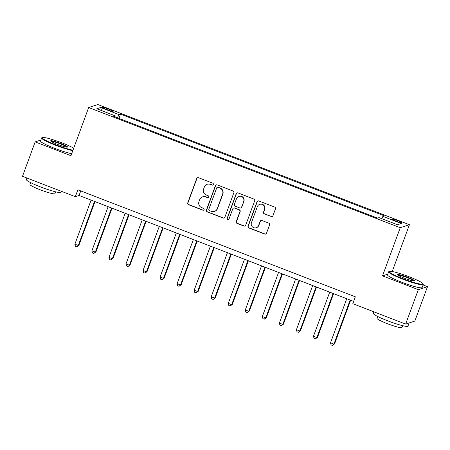 <?xml version="1.0" encoding="UTF-8"?>
<svg xmlns="http://www.w3.org/2000/svg" width="450" height="450" viewBox="0 0 450 450"><rect width="100%" height="100%" fill="white"/><g stroke="black" fill="none" stroke-linecap="round" stroke-linejoin="round"><path stroke-width="0.67" d="M213.339 184.489A1.012 0.996 -108.1 0 0 212.749 183.184L198.529 177.699A1.446 1.423 -108.1 0 0 196.695 178.532L187.746 202.849A1.446 1.423 -108.1 0 0 188.589 204.716L202.809 210.201A1.012 0.996 -108.1 0 0 204.092 209.616A1.012 0.996 -108.1 0 0 203.507 208.311L201.662 207.602A4.635 4.562 -108.1 0 1 198.973 201.623L199.716 199.597A4.635 4.562 -108.1 0 1 205.588 196.926L207.433 197.634A1.012 0.996 -108.1 0 0 208.716 197.055A1.012 0.996 -108.1 0 0 208.125 195.744L206.286 195.036A4.635 4.562 -108.1 0 1 203.597 189.062L204.339 187.037A4.635 4.562 -108.1 0 1 210.212 184.365L212.051 185.074A1.012 0.996 -108.1 0 0 213.339 184.489M397.901 220.697A4.719 0.523 20.2 0 0 392.676 219.33A4.719 0.523 20.2 0 0 396.309 221.22A4.719 0.523 20.2 0 0 401.541 222.587A4.719 0.523 20.2 0 0 397.901 220.697M271.114 216.568A1.446 1.423 -108.1 0 0 272.947 215.73L275.456 208.907A1.446 1.423 -108.1 0 0 274.618 207.045L258.823 200.953A1.446 1.423 -108.1 0 0 256.989 201.786L248.04 226.102A1.446 1.423 -108.1 0 0 248.884 227.97L264.673 234.062A1.446 1.423 -108.1 0 0 266.512 233.224L269.544 224.983A1.446 1.423 -108.1 0 0 268.701 223.121L261.945 220.511A1.446 1.423 -108.1 0 0 260.106 221.344L258.604 225.433A3.876 3.814 -108.1 0 1 252.276 226.71A3.876 3.814 -108.1 0 1 251.443 222.671L257.332 206.662A3.876 3.814 -108.1 0 1 263.661 205.386A3.876 3.814 -108.1 0 1 264.493 209.424L263.514 212.091A1.446 1.423 -108.1 0 0 264.352 213.958L271.361 216.484A1.446 1.423 -108.1 0 0 272.183 216.546M387.782 274.157L382.517 275.873L418.309 289.676L405.647 324.084L414.838 321.086L427.5 286.678L423.101 284.985M382.517 275.873L400.241 227.7L88.672 107.533L97.869 104.541L409.433 224.702L400.241 227.7M40.866 140.04L35.162 141.902L70.954 155.706L88.672 107.533M35.162 141.902L22.5 176.31L75.336 196.689L79.065 195.474L353.666 301.382M405.647 324.084L352.811 303.705L355.343 296.826L77.867 189.804L75.336 196.689M233.831 192.859A1.446 1.423 -108.1 0 0 232.993 190.991L217.198 184.899A1.446 1.423 -108.1 0 0 215.364 185.732L206.415 210.049A1.446 1.423 -108.1 0 0 207.259 211.916L223.054 218.008A1.446 1.423 -108.1 0 0 224.888 217.176L233.831 192.859M238.011 192.926L253.806 199.018A1.446 1.423 -108.1 0 1 254.644 200.886L245.7 225.197A1.446 1.423 -108.1 0 1 243.866 226.035L237.105 223.425A1.446 1.423 -108.1 0 1 236.261 221.563L239.889 211.697A1.446 1.423 -108.1 0 0 239.051 209.829L234.568 208.102A1.446 1.423 -108.1 0 0 232.729 208.935L228.954 219.206A1.012 0.996 -108.1 0 1 227.295 219.538A1.012 0.996 -108.1 0 1 227.081 218.481L236.177 193.759A1.446 1.423 -108.1 0 1 238.011 192.926M105.092 108.877L108.09 110.036A4.573 0.506 20.2 0 0 113.153 111.364A4.573 0.506 20.2 0 0 109.631 109.536L106.627 108.377A4.573 0.506 20.2 0 0 101.565 107.049A4.573 0.506 20.2 0 0 105.092 108.877M115.02 116.859L115.222 115.864L113.715 116.353L377.556 218.115L379.063 217.62L397.468 224.724L401.293 223.476L382.888 216.377L384.39 215.888L120.549 114.126L119.047 114.615L117.411 117.776M115.222 115.864L96.812 108.765L100.637 107.516L119.047 114.615M418.309 289.676L427.5 286.678M392.209 271.519L409.433 224.702M80.741 190.912L79.065 195.474M118.98 118.384L120.549 114.126M381.713 218.644L382.888 216.377M101.587 110.604L100.637 107.516M212.839 185.04A1.012 0.996 -108.1 0 1 212.304 184.989L210.459 184.281A4.635 4.562 -108.1 0 0 207.433 184.196L207.186 184.281M202.562 196.841L202.815 196.763A4.635 4.562 -108.1 0 1 205.841 196.847L207.681 197.556A1.012 0.996 -108.1 0 0 208.215 197.606M197.708 177.638A1.446 1.423 -108.1 0 0 196.942 178.453L187.993 202.77A1.446 1.423 -108.1 0 0 188.837 204.632L203.057 210.122A1.012 0.996 -108.1 0 0 203.591 210.172M216.382 184.838A1.446 1.423 -108.1 0 0 215.612 185.653L206.668 209.97A1.446 1.423 -108.1 0 0 207.506 211.838L223.301 217.929A1.446 1.423 -108.1 0 0 224.123 217.986M217.974 187.357A1.012 0.996 -108.1 0 0 216.692 187.942L208.839 209.284A1.012 0.996 -108.1 0 0 209.424 210.594L211.365 211.343A4.635 4.562 -108.1 0 0 217.243 208.671L222.609 194.079A4.635 4.562 -108.1 0 0 219.915 188.106L218.222 187.279A1.012 0.996 -108.1 0 0 217.564 187.256L217.316 187.341M214.397 211.427L214.644 211.343A4.635 4.562 -108.1 0 0 217.491 208.592L217.243 208.671M218.222 187.279L220.162 188.027A4.635 4.562 -108.1 0 1 222.857 194.001L217.491 208.592M233.623 208.074L233.871 207.996A1.446 1.423 -108.1 0 1 234.816 208.024L239.299 209.751A1.446 1.423 -108.1 0 1 240.143 211.618L236.514 221.479A1.446 1.423 -108.1 0 0 237.352 223.346L244.114 225.951A1.446 1.423 -108.1 0 0 244.929 226.013M237.189 192.864A1.446 1.423 -108.1 0 0 236.424 193.68L227.329 218.402A1.012 0.996 -108.1 0 0 228.454 219.757M243.658 201.465A3.876 3.814 -108.1 0 0 238.877 196.403A3.876 3.814 -108.1 0 0 236.498 198.703L234.422 204.345A1.446 1.423 -108.1 0 0 235.26 206.213L239.749 207.939A1.446 1.423 -108.1 0 0 241.583 207.107L243.906 201.386A3.876 3.814 -108.1 0 0 239.124 196.318L238.877 196.403M240.694 207.968L240.941 207.883A1.446 1.423 -108.1 0 0 241.83 207.023L241.583 207.107M243.906 201.386L241.83 207.023M259.712 204.362L259.959 204.278A3.876 3.814 -108.1 0 1 264.741 209.346L263.762 212.012A1.446 1.423 -108.1 0 0 264.6 213.879L271.361 216.484M256.224 227.734L256.472 227.655A3.876 3.814 -108.1 0 0 258.851 225.354L258.604 225.433M261.124 220.449A1.446 1.423 -108.1 0 0 260.353 221.265L258.851 225.354M258.002 200.891A1.446 1.423 -108.1 0 0 257.237 201.707L248.287 226.024A1.446 1.423 -108.1 0 0 249.131 227.891L264.926 233.977A1.446 1.423 -108.1 0 0 265.742 234.039M91.091 200.109L74.869 244.209L78.278 245.526L78.896 245.323L94.978 201.611M78.896 245.323L76.781 246.859L78.278 245.526L94.5 201.426M76.781 246.859L75.414 246.33L74.869 244.209M108.135 206.685L91.913 250.785L95.321 252.096L95.94 251.893L112.022 208.187M95.94 251.893L93.825 253.429L95.321 252.096L111.544 208.001M93.825 253.429L92.458 252.906L91.913 250.785M125.179 213.261L108.956 257.355L112.365 258.671L112.984 258.469L129.066 214.757M112.984 258.469L110.869 260.004L112.365 258.671L128.588 214.571M110.869 260.004L109.502 259.481L108.956 257.355M142.222 219.831L126 263.931L129.409 265.247L130.028 265.044L146.109 221.333M130.028 265.044L127.913 266.58L129.409 265.247L145.631 221.147M127.913 266.58L126.551 266.051L126 263.931M159.266 226.406L143.044 270.501L146.453 271.817L147.071 271.614L163.153 227.903M147.071 271.614L144.956 273.15L146.453 271.817L162.675 227.722M144.956 273.15L143.595 272.627L143.044 270.501M73.721 148.179A18 1.991 20.2 0 0 62.117 142.942A18 1.991 20.2 0 0 42.373 137.543A18 1.991 20.2 0 0 56.059 144.917A18 1.991 20.2 0 0 72.984 150.182M72.804 150.677A18.444 2.042 -159.8 0 1 55.828 145.356A18.444 2.042 -159.8 0 1 41.625 137.976A18.444 2.042 -159.8 0 1 41.811 137.801L42.373 137.543M60.604 143.438A9 0.996 -159.8 0 1 67.444 147.122A9 0.996 -159.8 0 1 57.572 144.422A9 0.996 -159.8 0 1 50.653 140.946A9 0.996 -159.8 0 1 60.604 143.438M66.949 147.172A8.556 0.945 20.2 0 0 60.379 143.876A8.556 0.945 20.2 0 0 50.996 141.306M61.318 191.284L60.953 192.279A18.444 2.042 -159.8 0 1 40.539 186.919A18.444 2.042 -159.8 0 1 26.331 179.539L26.899 178.003M55.62 191.824L54.939 193.657A13.281 1.468 -159.8 0 1 40.241 189.804A13.281 1.468 -159.8 0 1 30.015 184.489L30.69 182.655M71.691 153.703A18.444 2.042 -159.8 0 1 54.714 148.382A18.444 2.042 -159.8 0 1 40.511 141.002L41.625 137.976M409.134 276.778A18 1.991 20.2 0 0 389.391 271.384A18 1.991 20.2 0 0 403.071 278.758A18 1.991 20.2 0 0 422.972 283.736A18 1.991 20.2 0 0 409.134 276.778M422.972 283.736L423.231 284.299A18.444 2.042 -159.8 0 1 423.264 284.552A18.444 2.042 -159.8 0 1 402.846 279.191A18.444 2.042 -159.8 0 1 388.642 271.811A18.444 2.042 -159.8 0 1 388.828 271.637L389.391 271.384M407.621 277.273A9 0.996 -159.8 0 1 414.461 280.963A9 0.996 -159.8 0 1 404.589 278.263A9 0.996 -159.8 0 1 397.671 274.781A9 0.996 -159.8 0 1 407.621 277.273M413.966 281.008A8.556 0.945 20.2 0 0 407.391 277.712A8.556 0.945 20.2 0 0 398.014 275.141M409.134 322.948L407.97 326.115A18.444 2.042 -159.8 0 1 387.551 320.76A18.444 2.042 -159.8 0 1 373.348 313.374L373.911 311.844M402.632 325.659L401.957 327.499A13.281 1.468 -159.8 0 1 387.259 323.64A13.281 1.468 -159.8 0 1 377.032 318.324L377.707 316.491M423.264 284.552L422.145 287.578A18.444 2.042 -159.8 0 1 401.732 282.223A18.444 2.042 -159.8 0 1 387.529 274.838L388.642 271.811M176.31 232.982L160.088 277.076L163.496 278.392L164.115 278.19L180.197 234.478M164.115 278.19L162 279.726L163.496 278.392L179.719 234.292M162 279.726L160.639 279.197L160.088 277.076M193.354 239.552L177.131 283.652L180.54 284.963L181.159 284.76L197.241 241.054M181.159 284.76L179.044 286.301L180.54 284.963L196.763 240.868M179.044 286.301L177.683 285.773L177.131 283.652M210.398 246.127L194.175 290.222L197.584 291.538L198.203 291.336L214.284 247.624M198.203 291.336L196.088 292.871L197.584 291.538L213.806 247.438M196.088 292.871L194.726 292.348L194.175 290.222M227.441 252.697L211.219 296.798L214.627 298.114L215.246 297.911L231.328 254.199M215.246 297.911L213.131 299.447L214.627 298.114L230.85 254.014M213.131 299.447L211.77 298.918L211.219 296.798M244.485 259.273L228.263 303.373L231.671 304.684L232.29 304.481L248.372 260.775M232.29 304.481L230.175 306.017L231.671 304.684L247.894 260.589M230.175 306.017L228.814 305.494L228.263 303.373M261.529 265.849L245.306 309.943L248.715 311.259L249.334 311.057L265.416 267.345M249.334 311.057L247.219 312.593L248.715 311.259L264.938 267.159M247.219 312.593L245.857 312.069L245.306 309.943M278.572 272.419L262.35 316.519L265.759 317.835L266.377 317.632L282.459 273.921M266.377 317.632L264.262 319.168L265.759 317.835L281.981 273.735M264.262 319.168L262.901 318.639L262.35 316.519M295.616 278.994L279.394 323.094L282.803 324.405L283.421 324.202L299.503 280.491M283.421 324.202L281.306 325.738L282.803 324.405L299.025 280.311M281.306 325.738L279.945 325.215L279.394 323.094M312.66 285.57L296.438 329.664L299.846 330.981L300.465 330.778L316.553 287.066M300.465 330.778L298.35 332.314L299.846 330.981L316.069 286.881M298.35 332.314L296.989 331.791L296.438 329.664M329.704 292.14L313.481 336.24L316.89 337.551L317.509 337.354L333.596 293.642M317.509 337.354L315.394 338.889L316.89 337.551L333.113 293.456M315.394 338.889L314.032 338.361L313.481 336.24M346.748 298.716L330.525 342.81L333.934 344.126L334.558 343.924L350.64 300.212M334.558 343.924L332.438 345.459L333.934 344.126L350.156 300.032M332.438 345.459L331.076 344.936L330.525 342.81M106.279 109.339L106.627 108.377M109.282 110.475L109.631 109.536"/></g></svg>

